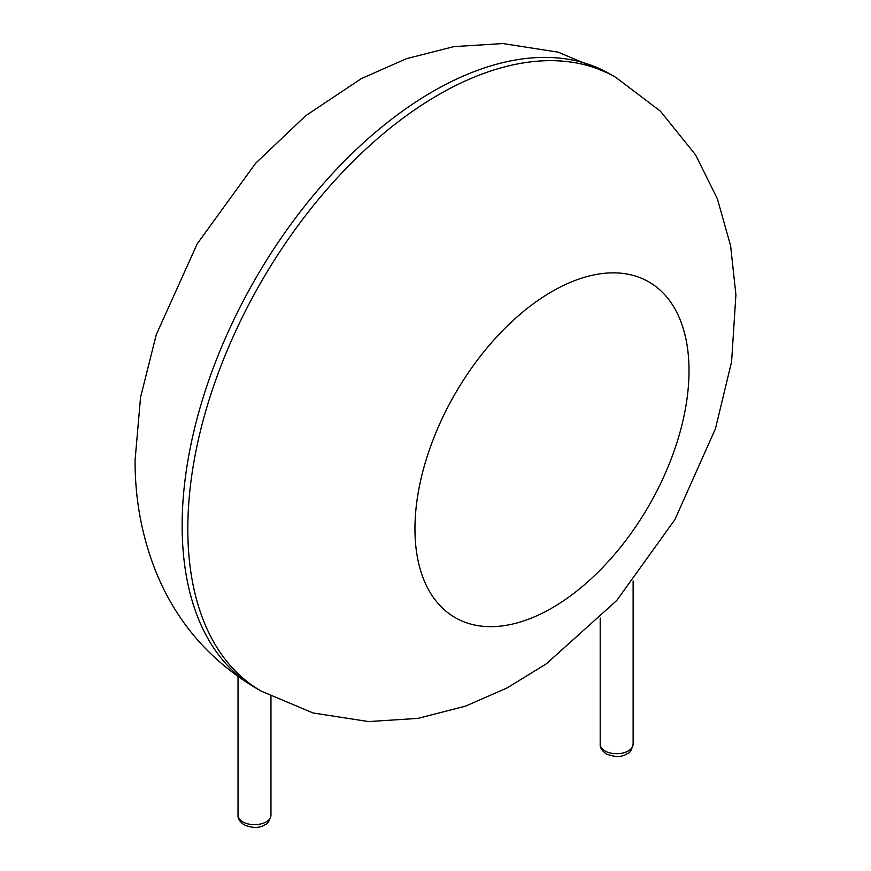 <?xml version="1.0" encoding="UTF-8"?>
<svg xmlns="http://www.w3.org/2000/svg" width="871" height="871" viewBox="0 0 871 871"><rect width="100%" height="100%" fill="white"/><g stroke="black" fill="none" stroke-linecap="round" stroke-linejoin="round"><path stroke-width="1.31" d="M187.809 528.882A354.41 204.62 -60 0 1 342.51 172.218A354.41 204.62 -60 0 1 615.623 77.269L660.381 111.161L695.526 154.798L717.377 198.817L730.627 245.829L735.908 294.79L731.596 361.715L715.45 428.728L674.883 519.628L616.744 600.467L546.465 663.735L507.238 687.861L465.658 706.098L417.873 718.39L368.52 721.569L313.048 712.968L261.213 691.128A354.41 204.62 -60 0 1 187.809 528.882M261.213 691.128L255.53 687.84A354.41 204.62 -60 0 1 182.137 525.605A354.41 204.62 -60 0 1 336.837 168.941A354.41 204.62 -60 0 1 609.94 73.991L615.623 77.269M414.955 528.882A193.798 111.891 -60 0 1 620.5 273.167A193.798 111.891 -60 0 1 620.5 547.238A193.798 111.891 -60 0 1 414.955 528.882M633.119 744.215C631.595 750.007 629.885 753.023 627.991 753.295C626.042 754.242 620.304 759.523 606.379 753.959C601.948 750.835 599.89 747.59 600.195 744.215A16.462 9.505 0 0 0 605.018 750.944A16.462 9.505 0 0 0 622.961 753.001A16.462 9.505 0 0 0 633.119 744.215L633.119 581.044M270.957 815.158C269.433 820.95 267.713 823.966 265.818 824.238C263.88 825.185 258.143 830.466 244.218 824.902C239.786 821.778 237.718 818.533 238.033 815.158A16.462 9.505 0 0 0 242.857 821.886A16.462 9.505 0 0 0 260.799 823.944A16.462 9.505 0 0 0 270.957 815.158L270.957 696.43M609.94 73.991L558.202 52.173L502.85 43.55L453.791 46.642L406.463 58.673L361.421 78.575L305.623 115.778L255.649 163.258L197.216 243.847L156.279 334.616L140.558 397.296L135.092 460.03C134.896 497.929 141.461 534.206 154.777 568.883C174.777 619.88 208.365 659.543 255.53 687.84M600.195 744.215L600.195 618.051M238.033 815.158L238.033 676.636"/></g></svg>
